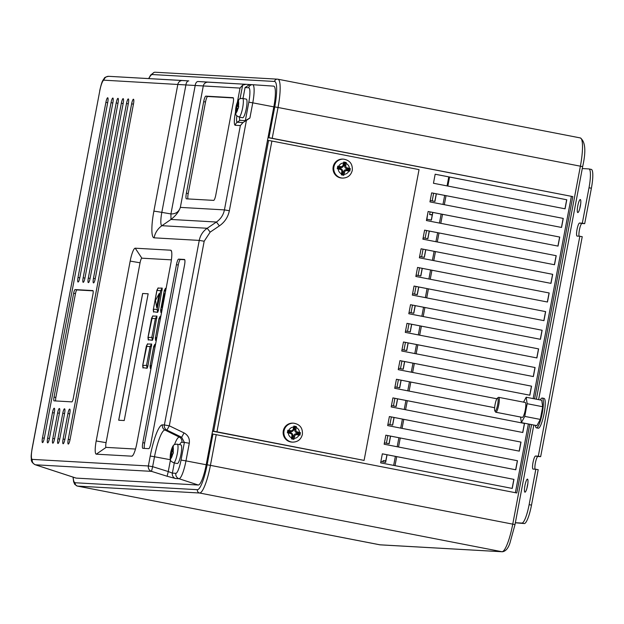 <?xml version="1.0" encoding="UTF-8"?>
<svg xmlns="http://www.w3.org/2000/svg" width="624" height="624" viewBox="0 0 624 624"><rect width="100%" height="100%" fill="white"/><g stroke="black" fill="none" stroke-linecap="round" stroke-linejoin="round"><path stroke-width="0.94" d="M292.976 423.15A9.485 9.305 93.2 0 0 283.296 430.849A9.485 9.305 93.2 0 0 291.899 442.096L292.633 442.135A9.485 9.305 -86.8 0 1 284.029 430.888A9.485 9.305 -86.8 0 1 293.709 423.189L292.976 423.15M337.74 166.163L337.256 168.714L340.337 169.439A1.895 1.864 -86.8 0 1 341.812 171.655L341.312 174.821L343.816 175.305L344.557 172.185A1.895 1.864 -86.8 0 1 346.733 170.68L349.814 171.155L350.087 169.884L350.298 168.597L347.264 167.879A1.895 1.864 -86.8 0 1 345.79 165.664L346.242 162.497L343.73 162.014L343.044 165.134A1.895 1.864 -86.8 0 1 340.868 166.639L337.74 166.163L338.044 168.051L340.33 168.496A2.847 2.792 -86.8 0 1 342.545 171.818L342.1 174.151L343.013 174.33L343.457 171.998A2.847 2.792 -86.8 0 1 346.726 169.736L349.011 170.18L349.814 171.155M343.598 159.143L342.865 159.104A9.485 9.305 93.2 0 0 333.185 166.803A9.485 9.305 93.2 0 0 341.788 178.051L342.529 178.09A9.485 9.305 -86.8 0 1 333.926 166.842A9.485 9.305 -86.8 0 1 343.598 159.143C349.83 160.267 352.724 164.018 352.279 170.383C350.93 175.406 347.677 177.973 342.529 178.09M235.888 113.685L237.502 108.131L238.368 108.186L238.719 106.283L237.853 106.197L237.853 104.317L238.657 100.636L236.761 106.142L236.153 106.135L235.802 108.038L236.402 108.069L236.41 109.949L235.888 113.685M242.572 98.405A9.485 1.825 101 0 1 242.619 98.413A9.485 1.825 101 0 1 242.627 107.952A9.485 1.825 101 0 1 239.047 117.047A9.485 1.825 101 0 1 239 117.039C236.278 115.183 234.874 116.267 235.794 108.038L235.864 108.038A5.694 1.1 -79 0 0 235.927 112.523M238.009 101.494A5.694 1.1 -79 0 0 236.223 106.111L236.153 106.135C238.532 96.993 240.248 99.076 242.081 98.35L246.277 99.122A9.485 1.825 -79 0 0 246.23 99.115M170.539 459.311L172.193 453.765L173.059 453.82L173.402 451.963L172.536 451.885L172.536 450.005L173.355 446.324L171.444 451.823L170.836 451.815L170.485 453.671L171.093 453.703L171.109 455.582L170.539 459.311M177.239 444.187A9.485 1.825 101 0 1 177.286 444.187A9.485 1.825 101 0 1 177.294 453.726A9.485 1.825 101 0 1 173.714 462.821A9.485 1.825 101 0 1 173.667 462.821C170.953 460.894 169.517 462.181 170.477 453.671L170.555 453.671A5.694 1.1 -79 0 0 170.594 458.297M172.676 447.268A5.694 1.1 -79 0 0 170.906 451.792L170.836 451.815C173.168 442.884 174.923 444.795 176.748 444.124L180.937 444.896A9.485 1.825 -79 0 0 180.89 444.896M242.611 117.741A9.485 1.825 -79 0 0 242.658 117.749A9.485 1.825 -79 0 0 242.705 117.757A9.485 1.825 -79 0 0 246.285 108.662A9.485 1.825 -79 0 0 246.277 99.122M177.278 463.515A9.485 1.825 -79 0 0 177.325 463.531A9.485 1.825 -79 0 0 177.372 463.531A9.485 1.825 -79 0 0 180.944 454.436A9.485 1.825 -79 0 0 180.937 444.896M497.593 398.081A6.638 1.279 -79 0 0 497.359 398.159A6.638 1.279 -79 0 0 495.105 404.36A6.638 1.279 -79 0 0 494.879 410.951A6.638 1.279 -79 0 0 495.128 411.13A6.638 1.279 -79 0 0 497.648 404.68A6.638 1.279 -79 0 0 497.593 398.081M497.359 398.159L498.412 397.418A7.589 1.459 101 0 1 498.685 397.324A7.589 1.459 101 0 1 498.724 397.332A7.589 1.459 101 0 1 498.732 404.96A7.589 1.459 101 0 1 495.869 412.238A7.589 1.459 101 0 1 495.83 412.23A7.589 1.459 101 0 1 495.573 412.035L494.879 410.951M522.296 417.37A7.589 1.459 -79 0 0 522.335 417.378A7.589 1.459 -79 0 0 522.374 417.386A7.589 1.459 -79 0 0 525.236 410.108A7.589 1.459 -79 0 0 525.229 402.48A7.589 1.459 -79 0 0 525.19 402.472M535.353 425.334A15.179 2.925 -79 0 0 536.429 427.846A15.179 2.925 -79 0 0 536.5 427.853A15.179 2.925 -79 0 0 542.225 413.306A15.179 2.925 -79 0 0 542.217 398.042A15.179 2.925 -79 0 0 542.139 398.034A15.179 2.925 -79 0 0 540.275 399.968M538.177 428.181A15.179 2.925 -79 0 0 538.255 428.204A15.179 2.925 -79 0 0 538.333 428.212A15.179 2.925 -79 0 0 544.058 413.665A15.179 2.925 -79 0 0 544.042 398.401A15.179 2.925 -79 0 0 543.964 398.385M133.442 99.216A4.742 0.913 -79 0 0 131.641 103.818L68.242 439.343A4.742 0.913 -79 0 0 68.258 444.054A4.742 0.913 -79 0 0 70.083 439.444L133.481 103.927A4.742 0.913 -79 0 0 133.466 99.216A4.742 0.913 -79 0 0 133.442 99.216A4.742 0.913 101 0 1 133.474 99.216A4.742 0.913 101 0 0 131.656 103.826L131.641 103.818M93.452 278.366A4.555 0.874 101 0 0 93.467 282.883A4.555 0.874 101 0 0 93.491 282.89L93.569 282.89A4.555 0.874 101 0 0 95.293 278.468L128.326 103.631A4.742 0.913 -79 0 0 128.31 98.927A4.742 0.913 -79 0 0 128.287 98.92A4.742 0.913 -79 0 0 126.493 103.529L93.452 278.366L95.246 278.702M88.304 278.07A4.555 0.874 101 0 0 88.319 282.594A4.555 0.874 101 0 1 88.319 282.594L88.413 282.602A4.555 0.874 101 0 0 90.145 278.179L123.178 103.342A4.742 0.913 -79 0 0 123.162 98.631A4.742 0.913 -79 0 0 123.139 98.631A4.742 0.913 -79 0 0 121.337 103.233L88.304 278.07L90.098 278.413M83.148 277.781A4.555 0.874 101 0 0 83.164 282.298A4.555 0.874 101 0 0 83.187 282.305L83.265 282.305A4.555 0.874 101 0 0 84.989 277.883L118.03 103.046A4.742 0.913 -79 0 0 118.006 98.342A4.742 0.913 -79 0 0 117.983 98.335A4.742 0.913 -79 0 0 116.189 102.944L83.148 277.781L84.942 278.117M112.835 98.046A4.742 0.913 -79 0 0 111.033 102.656L78.016 277.493L111.049 102.656A4.742 0.913 101 0 1 112.85 98.046A4.742 0.913 -79 0 0 112.835 98.046M107.679 97.75A4.742 0.913 -79 0 0 105.885 102.359L42.487 437.884A4.742 0.913 -79 0 0 42.502 442.595A4.742 0.913 -79 0 0 44.327 437.986L107.726 102.469A4.742 0.913 -79 0 0 107.71 97.757A4.742 0.913 -79 0 0 107.679 97.75M580.281 199.524A6.638 1.279 101 0 1 580.312 199.532A6.638 1.279 101 0 1 580.32 206.209A6.638 1.279 101 0 1 577.816 212.573A6.638 1.279 101 0 1 577.785 212.566A6.638 1.279 101 0 1 577.777 205.889A6.638 1.279 101 0 1 580.281 199.524M527.452 479.123A6.638 1.279 101 0 1 527.483 479.131A6.638 1.279 101 0 1 527.491 485.807A6.638 1.279 101 0 1 524.987 492.172A6.638 1.279 101 0 1 524.948 492.172A6.638 1.279 101 0 1 524.948 485.495A6.638 1.279 101 0 1 527.452 479.123M287.586 431.48L287.843 430.209L290.971 430.685A1.895 1.864 93.2 0 0 293.155 429.179L293.842 426.059L296.345 426.543L295.893 429.71A1.895 1.864 93.2 0 0 297.367 431.925L300.409 432.643L300.191 433.93L299.926 435.201L296.845 434.725A1.895 1.864 93.2 0 0 294.661 436.231L293.927 439.351L291.424 438.867L291.923 435.7A1.895 1.864 93.2 0 0 290.441 433.485L287.36 432.76L287.586 431.48M412.417 294.629L412.604 295.152M416.013 275.613L416.13 276.518M419.601 256.597L419.648 257.876M423.197 237.588L423.173 239.234M419.039 169.611L271.885 141.04L216.941 431.824L364.096 460.395L419.039 169.611M380.89 461.487L385.616 462.407L387.059 454.756M385.507 462.384L386.95 454.732M389.025 443.742L390.476 436.09M384.415 442.845L389.134 443.765L390.585 436.114M392.551 425.1L393.994 417.456M387.933 424.203L392.66 425.123L394.103 417.472M396.068 406.458L397.519 398.814M391.459 405.569L396.178 406.481L397.628 398.837M399.594 387.824L401.037 380.172M394.976 386.927L399.703 387.839L401.146 380.195M403.12 369.182L404.563 361.53M398.502 368.285L403.229 369.205L404.672 361.553M406.637 350.54L408.08 342.888M402.028 349.643L406.747 350.563L408.19 342.911M410.163 331.898L411.606 324.254M405.545 331.009L410.272 331.921L411.715 324.269M413.681 313.264L415.124 305.612M409.071 312.367L413.79 313.279L415.241 305.635M417.206 294.622L418.649 286.97M412.589 293.725L417.316 294.645L418.759 286.993M420.724 275.98L422.175 268.328M416.114 275.083L420.833 276.003L422.284 268.351M424.25 257.338L425.693 249.694M419.632 256.448L424.359 257.361L425.802 249.709M427.768 238.703L429.218 231.052M423.431 237.861L427.877 238.719L429.328 231.075M431.293 220.061L432.736 212.41M426.956 219.219L431.402 220.085L432.845 212.433M434.811 201.419L436.262 193.768M430.201 200.522L434.928 201.443L436.371 193.791M273.827 106.86A20.873 4.017 -79 0 0 273.663 86.128A20.873 4.017 -79 0 0 273.655 86.128L252.626 84.708A18.252 3.518 101 0 1 252.767 102.835L273.827 106.86L268.016 137.615L268.936 137.67L274.747 106.907A25.615 4.93 -79 0 0 274.537 81.463L152.365 74.545A25.615 4.93 -79 0 0 148.824 78.593M239.593 117.156A5.694 1.1 -79 0 0 239.99 120.323L245.341 120.627L248.828 102.172A14.485 2.792 -79 0 0 248.703 87.781L245.06 87.578L249.616 84.536L246.121 84.31L242.658 85.09L240.045 88.085L103.927 80.176A10.85 2.09 -79 0 0 99.809 90.714L32.183 448.601A10.85 2.09 -79 0 0 32.276 459.381L148.364 465.964A4.742 4.657 93.2 0 0 151.507 471.362L152.638 466.666L168.262 471.557L167.123 476.252L151.507 471.362L35.412 464.786A15.561 2.995 101 0 1 35.264 464.763L75.917 478.062A20.873 4.017 -79 0 0 76.112 478.101L198.284 485.027A20.873 4.017 -79 0 0 206.201 464.747L212.012 433.992L212.932 434.047L516.812 492.976L529.799 424.258M384.15 444.226L515.767 469.778L517.475 460.738L385.858 435.185L384.15 444.226M380.632 462.86L512.249 488.42L513.958 479.38L382.34 453.82L380.632 462.86M216.941 431.824L213.65 431.262L268.593 140.47L267.485 140.408L268.016 137.615L572.816 196.599L268.936 137.67M212.012 433.992L212.542 431.2L364.096 460.395M515.377 492.695L528.364 423.977M533.161 398.588L571.342 196.513M387.676 425.584L519.293 451.136L521.001 442.096L389.384 416.543L387.676 425.584M391.201 406.942L522.811 432.502L524.519 423.454L392.909 397.901L391.201 406.942M396.427 379.275L496.86 398.783L396.427 379.259L394.719 388.3L494.637 407.706M398.245 369.658L529.854 395.218L531.562 386.178L399.953 360.617L398.245 369.658M401.762 351.023L533.38 376.576L535.088 367.536L403.471 341.983L401.762 351.023M405.288 332.381L536.897 357.934L538.606 348.894L406.996 323.341L405.288 332.381M408.806 313.739L540.423 339.3L542.131 330.26L410.514 304.699L408.806 313.739M412.331 295.097L543.949 320.658L545.657 311.618L414.04 286.057L412.331 295.097M415.849 276.463L547.466 302.016L549.175 292.976L417.557 267.423L415.849 276.463M419.375 257.821L550.992 283.374L552.7 274.334L421.083 248.781L419.375 257.821M422.893 239.179L554.51 264.74L556.218 255.7L424.601 230.139L422.893 239.179M426.418 220.537L558.035 246.098L559.744 237.058L428.126 211.497L426.418 220.537M429.944 201.903L561.553 227.456L563.261 218.416L431.652 192.863L429.944 201.903M433.462 183.261L565.079 208.814L566.787 199.774L435.17 174.221L433.462 183.261M245.06 87.578L243.001 98.491M520.549 417.035L521.383 422.62L524.753 416.395L527.155 403.705L526.18 397.231L523.52 402.145M521.383 422.62L536.921 425.638L540.29 419.414L542.693 406.723L541.718 400.249L526.18 397.231M515.362 522.717L521.929 523.084A18.977 3.65 -79 0 0 529.136 504.652L535.829 469.24L533.068 469.084A6.638 1.279 101 0 1 533.029 462.4A6.638 1.279 101 0 1 535.532 456.035L538.294 456.191L579.852 236.239L577.091 236.083A6.638 1.279 101 0 1 577.06 236.075A6.638 1.279 101 0 1 577.052 229.398A6.638 1.279 101 0 1 579.556 223.033L582.317 223.189L589.009 187.769A18.977 3.65 -79 0 0 588.947 168.932A18.977 3.65 -79 0 0 588.853 168.925L582.286 168.55M164.713 295.838L164.401 293.803L161.764 307.78L162.77 306.111M164.759 295.581L164.401 293.803M156.655 307.499L159.206 293.506L155.493 300.362L156.655 307.499M118.693 420.225L124.215 420.537L148.161 293.787L142.639 293.475L118.693 420.225M148.192 339.682L152.389 340.306L153.106 338.458L156.967 316.072L152.685 316.095M171.413 259.857L141.859 258.18A4.742 0.913 -79 0 0 140.057 262.79L106.072 442.666A4.742 0.913 -79 0 0 106.111 447.377L135.494 449.046M142.904 367.645L147.108 368.261L147.826 366.421L151.687 344.035L147.397 344.05M153.473 311.719L157.669 312.343L158.395 310.502L162.248 288.109L157.966 288.132M150.267 368.059L150.985 368.488M155.563 344.253L154.76 344.471M155.548 340.096L156.265 340.525M160.844 316.29L160.04 316.508M160.828 312.14L161.546 312.562M166.124 288.335L165.321 288.545M47.658 442.884A4.742 0.913 101 0 1 47.658 438.181L52.478 412.651L47.635 438.173A4.742 0.913 -79 0 0 47.65 442.884A4.742 0.913 -79 0 0 49.475 438.282L54.296 412.753A4.555 0.874 101 0 0 54.288 408.229A4.555 0.874 101 0 0 54.265 408.229L54.343 408.252M52.814 443.18A4.742 0.913 101 0 1 52.806 438.469L57.611 412.94L52.79 438.469A4.742 0.913 -79 0 0 52.806 443.18A4.742 0.913 -79 0 0 54.631 438.571L59.452 413.041A4.555 0.874 101 0 0 59.436 408.525L59.413 408.525A4.555 0.874 101 0 1 59.436 408.525A4.555 0.874 101 0 1 59.444 408.525L59.459 408.533M57.962 443.469A4.742 0.913 101 0 1 57.962 438.766L62.782 413.236L57.938 438.758A4.742 0.913 -79 0 0 57.954 443.469A4.742 0.913 -79 0 0 59.779 438.867L64.6 413.338A4.555 0.874 101 0 0 64.592 408.814A4.555 0.874 101 0 1 64.592 408.814L64.568 408.814A4.555 0.874 101 0 1 64.6 408.821M63.118 443.765A4.742 0.913 101 0 1 63.11 439.054L67.93 413.525L63.094 439.054A4.742 0.913 -79 0 0 63.11 443.758A4.742 0.913 -79 0 0 64.935 439.156L69.755 413.626A4.555 0.874 101 0 0 69.74 409.11A4.555 0.874 101 0 1 69.74 409.11L69.716 409.102A4.555 0.874 101 0 1 69.748 409.11L69.794 409.126M534.596 398.869L572.816 196.599M526.999 487.984A6.638 1.279 101 0 1 527.81 483.779M579.127 236.2A6.638 1.279 101 0 1 579.626 228.922A6.638 1.279 101 0 1 581.935 223.493L584.696 223.649L591.388 188.237L589.009 187.769M535.103 469.201A6.638 1.279 101 0 1 535.595 461.924A6.638 1.279 101 0 1 537.911 456.495L540.665 456.651L582.231 236.699L579.852 236.239M529.136 504.652L531.508 505.12L538.2 469.7L535.829 469.24M531.508 505.12A18.977 3.65 101 0 1 524.308 523.552L521.929 523.084M515.346 522.779L524.308 523.552M591.232 169.385A18.977 3.65 101 0 1 591.326 169.4A18.977 3.65 101 0 1 591.388 188.237M579.829 208.377A6.638 1.279 101 0 1 580.648 204.173M582.317 223.189L584.696 223.649M538.294 456.191L540.665 456.651M386.396 443.227L387.839 435.583M389.914 424.593L391.357 416.941M393.44 405.951L394.883 398.299M396.958 387.309L398.408 379.657M400.483 368.667L401.926 361.023M404.001 350.033L405.452 342.381M407.527 331.391L408.97 323.739M411.044 312.749L412.495 305.097M414.57 294.107L416.013 286.463M418.096 275.473L419.539 267.821M421.613 256.831L423.056 249.179M425.139 238.189L426.582 230.537M382.871 461.869L383.113 460.582L385.819 460.738M447.065 185.905L448.773 176.873M393.666 465.395L395.366 456.37M397.184 446.753L398.892 437.728M400.709 428.111L402.41 419.086M404.227 409.469L405.935 400.444M407.753 390.835L409.453 381.81M411.271 372.193L412.979 363.168M414.796 353.551L416.504 344.526M418.314 334.909L420.022 325.884M421.84 316.274L423.548 307.242M425.365 297.632L427.066 288.608M428.883 278.99L430.591 269.966M432.409 260.348L434.109 251.324M435.926 241.714L437.635 232.682M439.452 223.072L441.152 214.048M442.97 204.43L444.678 195.406M432.307 214.687L429.608 214.539L430.1 211.903M432.182 200.905L433.625 193.261M432.245 215.015L429.608 214.539M248.828 102.172L252.767 102.835L249.896 118.022L246.425 120.37L229.351 210.725C228.041 217.097 224.718 222.152 219.383 225.888L216.419 222.027C220.709 219.032 223.376 214.991 224.429 209.89L240.365 125.564L235.264 125.276A11.45 2.207 101 0 1 235.17 113.896L235.498 112.148M267.485 140.408L212.542 431.2L213.65 431.262M92.929 294.356A3.799 0.733 -79 0 0 92.914 290.589A3.799 0.733 -79 0 0 92.898 290.589L75.091 289.575A3.799 0.733 -79 0 0 73.648 293.264L54.031 397.09A3.799 0.733 -79 0 0 54.038 400.858L71.869 401.872A3.799 0.733 -79 0 0 73.312 398.182L92.929 294.356M52.463 412.651A4.555 0.874 101 0 1 54.187 408.229M57.611 412.94A4.555 0.874 101 0 1 59.342 408.517L59.413 408.525M62.767 413.236A4.555 0.874 101 0 1 64.49 408.806L64.607 408.821M67.915 413.525A4.555 0.874 101 0 1 69.646 409.102A4.555 0.874 -79 0 0 67.93 413.525L69.709 413.868M78.023 282.009A4.555 0.874 101 0 1 78.016 277.493A4.555 0.874 101 0 0 78.016 282.009A4.555 0.874 101 0 0 78.039 282.009L78.109 282.017A4.555 0.874 101 0 0 79.841 277.594L112.874 102.757A4.742 0.913 -79 0 0 112.858 98.046A4.742 0.913 101 0 1 112.866 98.046M184.525 265.122A5.694 1.1 -79 0 0 184.509 259.467A5.694 1.1 -79 0 0 184.478 259.467L178.612 259.132A5.694 1.1 -79 0 0 176.452 264.662L142.81 442.673A5.694 1.1 -79 0 0 142.834 448.328A5.694 1.1 -79 0 0 142.857 448.328L148.73 448.664A5.694 1.1 -79 0 0 150.891 443.134L184.525 265.122M170.836 263.398A13.283 2.558 -79 0 0 171.241 250.567A13.283 2.558 -79 0 0 170.726 250.208L135.221 248.196A13.283 2.558 -79 0 0 130.174 261.097L96.19 440.973A13.283 2.558 -79 0 0 96.299 454.171L131.812 456.183A13.283 2.558 -79 0 0 132.28 456.011A13.283 2.558 -79 0 0 136.851 443.282L170.836 263.398M233.072 97.679L205.842 96.135A5.694 1.1 -79 0 0 203.681 101.665L186.381 193.19A5.694 1.1 -79 0 0 186.404 198.838A5.694 1.1 -79 0 0 186.436 198.845L213.665 200.382A5.694 1.1 -79 0 0 215.826 194.86L233.119 103.334A5.694 1.1 -79 0 0 233.095 97.679A5.694 1.1 -79 0 0 233.072 97.679L233.126 97.687M170.438 459.74L154.51 456.752L152.638 466.666L148.364 465.964L150.236 456.05A32.105 6.178 101 0 1 162.419 424.866L164.377 424.975L199.251 240.404C200.304 235.303 202.948 231.254 207.199 228.267L216.419 222.027L170.968 219.453L170.929 213.931C175.742 214.04 178.877 211.864 180.344 207.394L224.429 209.89L229.351 210.725M219.383 225.888L210.163 232.128L204.181 241.231L199.251 240.404L154.097 237.838A26.84 5.164 101 0 1 153.871 211.185L177.84 84.357A4.742 4.657 -86.8 0 1 182.723 80.512L188.783 80.902A4.742 2.621 -86.2 0 0 185.89 85.043L161.827 212.371A13.416 2.582 -79 0 0 161.944 225.701L170.968 219.453C175.773 215.725 178.901 211.708 180.344 207.394L203.276 86.003A4.742 4.657 93.2 0 1 208.12 82.157L246.121 84.31M239.99 120.323L237.229 122.234L242.97 122.561L246.425 120.37M249.896 118.022L245.341 120.627M246.004 84.302L198.058 81.51A4.742 2.621 93.8 0 0 195.164 85.652L170.929 213.931L161.827 212.371A18.977 0.484 10.7 0 0 153.871 211.185M242.97 122.561L240.365 125.564M170.477 459.841L168.262 471.557L172.38 473.117L175.859 473.312A13.65 2.629 -79 0 0 181.038 460.052L184.376 442.408L181.873 442.268A18.72 3.604 -79 0 0 179.587 444.639M210.163 232.128L207.199 228.267L161.944 225.701A18.977 18.619 -86.8 0 0 154.097 237.838M174.486 444.662A23.306 4.485 101 0 1 179.338 437.112L181.67 437.245L184.376 442.408L189.298 443.243C189.86 438.641 188.113 435.201 184.057 432.916L181.67 437.245L166.912 430.131L164.962 430.022A27.518 5.296 -79 0 0 154.51 456.752L150.236 456.05M204.181 241.231L169.307 425.802L166.912 430.131A4.742 4.657 93.2 0 1 164.377 424.975L169.307 425.802L184.057 432.916M233.345 97.945L207.667 96.494A5.694 1.1 -79 0 0 205.507 102.016L188.214 193.541A5.694 1.1 -79 0 0 187.98 198.931M184.759 259.732L180.437 259.483A5.694 1.1 -79 0 0 178.277 265.013L144.643 443.032A5.694 1.1 -79 0 0 144.409 448.414M93.116 290.854L76.916 289.934A3.799 0.733 -79 0 0 75.473 293.623L55.856 397.449A3.799 0.733 -79 0 0 55.669 400.951M143.044 366.148L143.06 368.035M147.537 343.855L146.344 346.102L142.693 365.414L146.539 365.344L147.108 368.261M146.913 345.649L142.834 365.134M151.687 344.035L150.08 346.577L146.539 365.344L147.826 366.421M147.638 343.801L146.375 346.367L150.08 346.577L151.702 345.914M148.325 338.192L148.34 340.072M152.818 315.892L151.624 318.139L147.974 337.451L151.819 337.381L152.389 340.306M152.201 317.686L148.114 337.171M152.919 315.845L151.663 318.404L155.368 318.614L156.983 317.959M156.967 316.072L155.368 318.614L151.819 337.381L153.106 338.458M162.248 288.109L160.649 290.659L162.263 289.996M158.2 287.882L156.944 290.449L153.395 309.215L153.621 312.117M153.605 310.229L153.395 309.215L157.1 309.426L158.395 310.502M157.482 289.723L156.944 290.449L157.482 289.723L156.944 290.449L160.649 290.659L157.1 309.426L157.669 312.343M158.106 287.929L156.905 290.183L153.395 309.215M154.994 344.222L153.738 346.788L150.189 365.547L150.415 368.449M150.4 366.569L150.189 365.547L151.523 365.625M154.892 344.269L153.699 346.515L150.189 365.547M154.276 346.063L153.738 346.788L154.276 346.063L153.738 346.788L155.072 346.858M160.282 316.259L159.019 318.825L155.477 337.592L155.696 340.493M155.68 338.606L155.477 337.592L156.803 337.67M160.181 316.313L158.98 318.56L155.477 337.592M159.557 318.1L159.019 318.825L159.557 318.1L159.019 318.825L160.352 318.903M165.563 288.296L164.299 290.862L160.758 309.629L160.984 312.53M160.969 310.643L160.758 309.629L162.092 309.707M165.461 288.35L164.268 290.597L160.758 309.629M164.837 290.144L164.299 290.862L164.837 290.144L164.299 290.862L165.633 290.94M156.562 307.484L159.206 293.506M161.764 307.78L162.825 305.822M527.155 403.705L542.693 406.723M524.753 416.395L540.29 419.414M172.536 451.885L173.371 452.127L171.623 452.041L171.311 453.726M171.623 452.041L170.836 451.815M237.853 106.197L238.688 106.439L236.941 106.361L236.613 108.092M236.941 106.361L236.153 106.135M268.593 140.47L271.885 141.04M382.34 453.835L513.958 479.38M513.841 479.372L512.132 488.397M385.858 435.193L517.475 460.738M517.366 460.73L515.658 469.755M389.384 416.559L521.001 442.096M520.884 442.088L519.184 451.121M392.902 397.917L524.519 423.454M524.41 423.454L522.701 432.479M399.945 360.633L531.562 386.178M531.453 386.17L529.745 395.195M403.471 341.999L535.088 367.536M534.971 367.528L533.27 376.561M406.988 323.357L538.606 348.894M538.496 348.894L536.788 357.919M410.514 304.715L542.131 330.26M542.022 330.252L540.314 339.277M414.032 286.073L545.657 311.618M545.54 311.61L543.832 320.635M417.557 267.439L549.175 292.976M549.065 292.968L547.357 301.993M421.083 248.797L552.7 274.334M552.583 274.334L550.883 283.358M424.601 230.155L556.218 255.7M556.109 255.692L554.401 264.716M428.126 211.513L559.744 237.058M559.627 237.05L557.926 246.074M431.644 192.871L563.261 218.416M563.152 218.408L561.444 227.432M435.17 174.236L566.787 199.774M566.67 199.774L564.97 208.798M343.013 174.33L343.816 175.305M342.1 174.151L341.312 174.821M338.044 168.051L337.256 168.714M349.011 170.18L349.19 169.244L346.905 168.8A2.847 2.792 -86.8 0 1 344.69 165.477L345.127 163.145L344.214 162.965L343.777 165.298A2.847 2.792 -86.8 0 1 340.501 167.56L338.216 167.115M344.214 162.965L343.73 162.014M345.127 163.145L346.242 162.497M349.19 169.244L350.298 168.597M299.294 433.29L299.122 434.226L296.837 433.781A2.847 2.792 93.2 0 0 293.561 436.043L293.124 438.376L292.211 438.196L292.648 435.872A2.847 2.792 93.2 0 0 290.433 432.541L288.148 432.097L288.327 431.161L290.612 431.605A2.847 2.792 93.2 0 0 293.881 429.343L294.325 427.011L295.238 427.19L294.793 429.523A2.847 2.792 93.2 0 0 297.008 432.853L299.294 433.29L300.409 432.643M299.122 434.226L299.926 435.201M293.124 438.376L293.927 439.351M292.211 438.196L291.424 438.867M288.148 432.097L287.36 432.76M288.327 431.161L287.843 430.209M294.325 427.011L293.842 426.059M295.238 427.19L296.345 426.543M426.699 220.592L427.721 213.65M148.161 293.795L142.685 293.483L118.739 420.233M343.45 162.981A5.694 5.585 93.2 0 0 338.754 166.234M349.37 168.293A5.694 5.585 93.2 0 0 346.195 163.511M242.658 117.749L239 117.039A9.485 1.825 101 0 1 238.945 117.023M177.325 463.531L173.667 462.821A9.485 1.825 101 0 1 173.612 462.805M133.435 104.161L131.656 103.826L68.258 439.351L70.036 439.686M128.287 103.865L126.493 103.529M93.475 282.883A4.555 0.874 101 0 1 93.475 278.366L126.508 103.529A4.742 0.913 101 0 1 128.31 98.927A4.742 0.913 101 0 1 128.326 98.927M123.131 103.576L121.337 103.233M88.327 282.594A4.555 0.874 101 0 1 88.319 278.078L121.352 103.241A4.742 0.913 101 0 1 123.154 98.631A4.742 0.913 101 0 1 123.17 98.631M117.983 103.288L116.189 102.944M83.171 282.305A4.555 0.874 101 0 1 83.171 277.781L116.204 102.944A4.742 0.913 101 0 1 118.006 98.342A4.742 0.913 101 0 1 118.022 98.342M112.827 102.991L111.033 102.656M107.679 102.703L105.901 102.367A4.742 0.913 101 0 1 107.702 97.757A4.742 0.913 101 0 1 107.718 97.757M105.901 102.367L42.487 437.884M293.561 427.027A5.694 5.585 93.2 0 0 288.865 430.279M299.481 432.338A5.694 5.585 93.2 0 0 296.299 427.557M294.255 438.383A5.694 5.585 93.2 0 0 298.951 435.131M288.335 433.072A5.694 5.585 93.2 0 0 291.509 437.853M344.144 174.338A5.694 5.585 93.2 0 0 348.847 171.085M338.224 169.026A5.694 5.585 93.2 0 0 341.406 173.807M73.18 477.165A25.615 4.93 -79 0 0 75.231 482.758L197.402 489.684A25.615 4.93 -79 0 0 207.121 464.802L212.932 434.047M274.747 106.907L278.039 107.476L272.228 138.232M236.301 112.538A5.694 1.1 -79 0 0 238.033 108.163M170.96 458.32A5.694 1.1 -79 0 0 172.731 453.796M174.299 462.938L172.38 473.117A4.742 4.657 93.2 0 0 175.516 478.522L179.002 478.717L198.284 485.027M49.429 438.516L47.635 438.173M54.257 412.987L52.478 412.651A4.555 0.874 -79 0 1 54.21 408.229M52.806 438.469L54.584 438.805M59.405 413.283L57.626 412.948A4.555 0.874 -79 0 1 59.358 408.517L59.491 408.548M57.962 438.766L59.732 439.101M64.561 413.572L62.782 413.236A4.555 0.874 -79 0 1 64.514 408.814L64.646 408.837M63.11 439.054L64.888 439.39M379.509 544.744A28.462 5.483 -79 0 0 379.649 544.783A28.462 5.483 -79 0 0 379.79 544.799A2.847 2.792 93.2 0 0 380.164 544.846L502.328 551.764A2.847 2.792 93.2 0 1 501.961 551.725L199.618 493.015L77.446 486.088L379.79 544.799L501.961 551.725A28.462 5.483 -79 0 0 512.764 524.074L531.562 424.601M216.232 434.608L210.421 465.364L514.956 524.573M536.359 399.212L580.39 166.187L278.039 107.476A28.462 5.483 101 0 0 277.945 79.217L580.297 137.927C585.398 141.554 586.178 151.141 582.637 166.678L582.582 166.686M207.121 464.802L210.421 465.364A28.462 5.483 101 0 1 199.618 493.015A2.847 2.792 -86.8 0 1 197.402 489.684M277.805 79.201A28.462 5.483 101 0 1 277.945 79.217L277.438 79.154A2.847 2.792 -86.8 0 1 277.805 79.201M538.613 399.649L582.637 166.678L580.39 166.187A28.462 5.483 -79 0 0 580.297 137.927M75.231 482.758A2.847 2.792 -86.8 0 0 77.446 486.088A28.462 5.483 101 0 1 77.306 486.073L380.164 544.846M537.911 456.495L535.532 456.035M581.935 223.493L579.556 223.033M248.703 87.781A3.799 3.721 -86.8 0 1 252.619 84.708A18.252 3.518 101 0 1 252.626 84.708L273.663 86.128M249.616 84.536L252.541 84.7M103.927 80.176A4.742 4.657 -86.8 0 1 108.81 76.323L182.629 80.512M32.276 459.381A4.742 4.657 93.2 0 0 35.412 464.786L76.112 478.101M167.123 476.252L175.516 478.522M189.298 443.243L185.968 460.886L206.201 464.747M181.038 460.052L185.968 460.886A18.353 3.533 101 0 1 179.002 478.717A4.742 4.657 93.2 0 1 175.859 473.312M274.537 81.463A2.847 2.792 -86.8 0 1 277.438 79.154L155.267 72.236A2.847 2.792 -86.8 0 0 152.365 74.545M237.448 101.852L240.045 88.085M242.658 85.09L240.076 98.748M236.878 115.892A8.096 1.56 -79 0 0 237.229 122.234A4.742 4.657 93.2 0 0 235.264 125.276M181.873 442.268A4.742 4.657 -86.8 0 0 179.338 437.112L164.962 430.022A4.742 4.657 93.2 0 1 162.419 424.866M208.166 82.157A4.742 4.657 93.2 0 0 208.12 82.157L198.058 81.51M99.809 90.714L32.089 448.609C30.607 458.593 31.34 456.479 31.325 459.178C31.083 461.276 32.393 463.141 35.264 464.763M235.778 113.974L235.17 113.896M188.214 193.541L186.381 193.19M205.507 102.016L203.681 101.665M207.667 96.494L205.842 96.135M171.584 251.495L170.726 250.208M132.803 455.497L131.812 456.183M106.111 447.377L96.299 454.171M106.072 442.666L96.19 440.973M140.057 262.79L130.174 261.097M141.859 258.18L135.221 248.196M144.643 443.032L142.81 442.673M178.277 265.013L176.452 264.662M180.437 259.483L178.612 259.132M42.51 442.595A4.742 0.913 101 0 1 42.502 437.884L44.281 438.22M78.016 277.493L79.794 277.828M68.266 444.054A4.742 0.913 101 0 1 68.258 439.351L68.242 439.343M55.856 397.449L54.031 397.09M75.473 293.623L73.648 293.264M76.916 289.934L75.091 289.575M173.082 451.916A5.694 1.1 -79 0 0 173.043 447.291M238.407 106.236A5.694 1.1 -79 0 0 238.384 101.517M172.341 452.08L171.444 451.823M237.658 106.4L236.761 106.142M346.726 169.736L346.733 170.68M343.457 171.998L344.557 172.185M342.545 171.818L341.812 171.655M340.33 168.496L340.337 169.439M340.501 167.56L340.868 166.639M343.777 165.298L343.044 165.134M344.69 165.477L345.79 165.664M346.905 168.8L347.264 167.879M297.008 432.853L297.367 431.925M296.837 433.781L296.845 434.725M293.561 436.043L294.661 436.231M292.648 435.872L291.923 435.7M290.433 432.541L290.441 433.485M290.612 431.605L290.971 430.685M293.881 429.343L293.155 429.179M294.793 429.523L295.893 429.71M495.83 412.23L522.335 417.378M536.429 427.846L538.255 428.204M293.709 423.189C299.941 424.312 302.835 428.064 302.383 434.437C301.041 439.452 297.788 442.018 292.633 442.135M502.328 551.764C505.588 551.359 508.123 548.473 509.925 543.098L515.011 524.573L533.816 425.038M395.015 465.652L396.724 456.628M398.541 447.018L400.249 437.993M402.059 428.376L403.767 419.351M405.584 409.734L407.293 400.709M409.11 391.092L410.81 382.067M412.628 372.458L414.336 363.433M416.153 353.816L417.854 344.791M419.671 335.174L421.379 326.149M423.197 316.532L424.897 307.507M426.715 297.898L428.423 288.865M430.24 279.256L431.941 270.231M433.758 260.614L435.466 251.589M437.284 241.972L438.992 232.947M440.801 223.337L442.51 214.305M444.327 204.695L446.035 195.671M447.853 186.053L449.553 177.029M591.326 169.4L588.947 168.932M73.039 477.126L73.609 481.705L74.763 484.388L77.306 486.073M148.668 78.585L150.688 75.005L154.206 72.322L155.267 72.236M188.783 80.902L108.763 76.323C105.924 76.814 104.419 77.485 104.255 78.335C102.531 81.128 102.18 80.059 99.715 90.722M142.693 365.414L142.966 367.949M147.974 337.451L148.247 339.986M153.254 309.496L153.527 312.023M150.049 365.828L150.322 368.363M155.337 337.873L155.61 340.4M160.618 309.91L160.891 312.445M542.217 398.042L544.042 398.401M498.724 397.332L525.229 402.48M252.626 84.708L249.569 84.536"/></g></svg>
